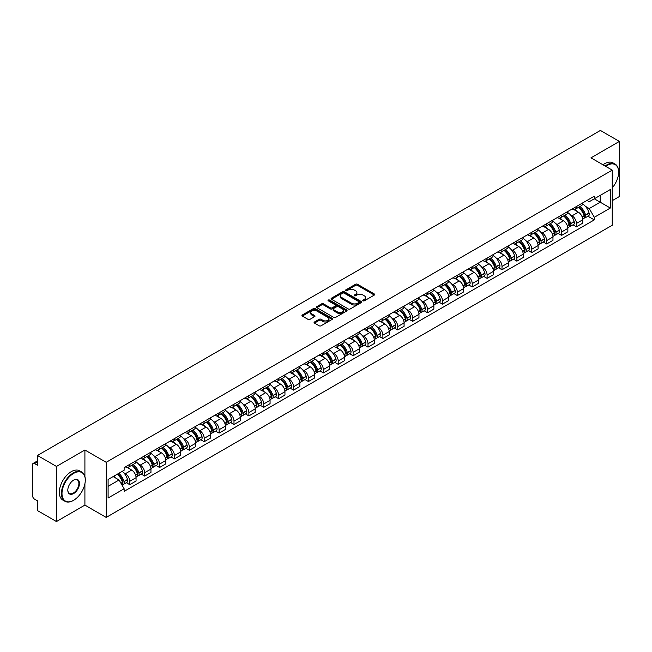 <?xml version="1.0" encoding="UTF-8"?>
<svg xmlns="http://www.w3.org/2000/svg" width="652" height="652" viewBox="0 0 652 652"><rect width="100%" height="100%" fill="white"/><g stroke="black" fill="none" stroke-linecap="round" stroke-linejoin="round"><path stroke-width="0.98" d="M363.058 300.808A0.929 0.538 0 0 0 364.37 300.808L374.329 295.054A1.328 0.766 0 0 0 374.713 294.517A1.328 0.766 0 0 0 374.329 293.979L357.459 284.239A1.328 0.766 0 0 0 355.584 284.239L345.633 289.985A0.929 0.538 0 0 0 346.945 290.743L348.233 290.001A4.238 2.445 0 0 1 354.232 290.001L355.633 290.808A4.238 2.445 0 0 1 356.88 292.544A4.238 2.445 0 0 1 355.633 294.272L354.346 295.014A0.929 0.538 0 0 0 355.658 295.772L356.946 295.03A4.238 2.445 0 0 1 362.944 295.03L364.346 295.845A4.238 2.445 0 0 1 365.593 297.573A4.238 2.445 0 0 1 364.346 299.301L363.058 300.05A0.929 0.538 0 0 0 363.058 300.808L363.058 300.05M314.46 321.998A1.328 0.766 0 0 0 314.068 322.536A1.328 0.766 0 0 0 314.46 323.074L319.195 325.804A1.328 0.766 0 0 0 321.061 325.804L332.121 319.423A1.328 0.766 0 0 0 332.512 318.885A1.328 0.766 0 0 0 332.121 318.347L315.258 308.608A1.328 0.766 0 0 0 313.384 308.608L302.324 314.989A1.328 0.766 0 0 0 301.941 315.527A1.328 0.766 0 0 0 302.324 316.073L308.046 319.374A1.328 0.766 0 0 0 309.92 319.374L314.647 316.636A1.328 0.766 0 0 0 315.038 316.098A1.328 0.766 0 0 0 314.647 315.56L311.811 313.922A3.545 2.046 0 0 1 310.776 312.471A3.545 2.046 0 0 1 312.96 310.588A3.545 2.046 0 0 1 316.823 311.028L327.923 317.434A3.545 2.046 0 0 1 328.967 318.885A3.545 2.046 0 0 1 326.774 320.776A3.545 2.046 0 0 1 322.911 320.328L321.061 319.26A1.328 0.766 0 0 0 319.195 319.26L314.46 321.998L314.46 323.074M106.186 462.301L84.907 450.01L56.463 466.433L37.466 455.471L600.402 130.457L619.4 141.427L590.957 157.849L612.244 170.131L106.186 462.301L106.186 517.411L612.244 225.242L612.244 170.131M348.331 308.983A1.328 0.766 0 0 0 350.197 308.983L361.257 302.601A1.328 0.766 0 0 0 361.648 302.063A1.328 0.766 0 0 0 361.257 301.526L344.395 291.786A1.328 0.766 0 0 0 342.52 291.786L331.46 298.168A1.328 0.766 0 0 0 331.077 298.706A1.328 0.766 0 0 0 331.46 299.252L348.331 308.983M328.6 301.004A0.929 0.538 0 0 1 329.545 301.134L329.545 300.034L346.685 309.936A1.328 0.766 0 0 1 347.076 310.474A1.328 0.766 0 0 1 346.685 311.012L335.633 317.394A1.328 0.766 0 0 1 333.759 317.394L316.896 307.662L321.623 304.949L321.623 303.848L316.896 306.579A1.328 0.766 0 0 0 316.505 307.116A1.328 0.766 0 0 0 316.896 307.662L316.896 306.579M321.623 304.949A1.328 0.766 0 0 1 323.498 304.949L323.498 303.848A1.328 0.766 0 0 0 321.623 303.848M323.498 303.848L330.336 307.793A1.328 0.766 0 0 0 332.21 307.793L335.348 305.984A1.328 0.766 0 0 0 335.739 305.446A1.328 0.766 0 0 0 335.348 304.9L328.233 300.792A0.929 0.538 0 0 1 329.545 300.034M56.463 466.433L56.463 521.543L37.466 510.573L37.466 500.817L34.507 499.114A2.698 1.557 -120 0 1 32.6 495.805L32.6 464.615A2.698 1.557 -120 0 1 33.162 463.385L37.466 460.891M612.244 200.661L619.4 196.529L619.4 141.427M56.463 521.543L84.907 505.121L106.186 517.411M37.466 455.471L37.466 465.226L34.507 463.515A2.698 1.557 -120 0 0 33.162 463.385M576.449 206.505A6.21 3.586 60 0 1 575.162 209.292L581.462 205.657A6.21 3.586 -120 0 0 582.749 202.87M570.467 214.899L572.057 215.82A6.21 3.586 60 0 1 576.449 223.424L582.749 219.789A6.21 3.586 -120 0 0 578.357 212.177L573.85 209.577M582.749 219.789L582.749 223.147L576.449 226.782L573.035 224.81M575.162 209.292A6.21 3.586 60 0 1 572.106 209.015M576.449 223.424L576.449 226.782M561.559 215.103A6.21 3.586 60 0 1 560.272 217.89L566.572 214.255A6.21 3.586 -120 0 0 567.859 211.468M558.145 233.408L561.559 235.38L567.859 231.745L567.859 228.379A6.21 3.586 -120 0 0 563.467 220.775L558.96 218.175M560.272 217.89A6.21 3.586 60 0 1 557.216 217.605M555.577 223.497L557.167 224.41A6.21 3.586 60 0 1 561.559 232.022L561.559 235.38M546.669 223.701A6.21 3.586 60 0 1 545.382 226.488L551.682 222.845A6.21 3.586 -120 0 0 552.969 220.058M543.255 242.006L546.669 243.978L552.969 240.335L552.969 236.978A6.21 3.586 -120 0 0 548.577 229.374L544.07 226.774M545.382 226.488A6.21 3.586 60 0 1 542.325 226.203M540.695 232.096L542.277 233.008A6.21 3.586 60 0 1 546.669 240.612L546.669 243.978M531.779 232.291A6.21 3.586 60 0 1 530.492 235.079L536.792 231.444A6.21 3.586 -120 0 0 538.079 228.656M528.364 250.604L531.779 252.577L538.079 248.934L538.079 245.576A6.21 3.586 -120 0 0 533.686 237.972L529.179 235.364M530.492 235.079A6.21 3.586 60 0 1 527.435 234.802M525.805 240.686L527.386 241.607A6.21 3.586 60 0 1 531.779 249.211L531.779 252.577M516.889 240.89A6.21 3.586 60 0 1 515.602 243.677L521.902 240.042A6.21 3.586 -120 0 0 523.189 237.255M513.474 259.194L516.889 261.167L523.189 257.532L523.189 254.174A6.21 3.586 -120 0 0 518.796 246.57L514.289 243.962M515.602 243.677A6.21 3.586 60 0 1 512.545 243.4M510.915 249.284L512.505 250.205A6.21 3.586 60 0 1 516.889 257.809L516.889 261.167M501.999 249.488A6.21 3.586 60 0 1 500.72 252.275L507.012 248.64A6.21 3.586 -120 0 0 508.299 245.853M498.584 267.793L501.999 269.765L508.299 266.13L508.299 262.764A6.21 3.586 -120 0 0 503.914 255.16L499.399 252.56M500.72 252.275A6.21 3.586 60 0 1 497.655 251.99M496.025 257.882L497.615 258.803A6.21 3.586 60 0 1 501.999 266.407L501.999 269.765M487.109 258.086A6.21 3.586 60 0 1 485.83 260.873L492.13 257.23A6.21 3.586 -120 0 0 493.409 254.443M483.694 276.391L487.109 278.363L493.409 274.728L493.409 271.362A6.21 3.586 -120 0 0 489.024 263.758L484.509 261.159M485.83 260.873A6.21 3.586 60 0 1 482.773 260.588M481.135 266.481L482.724 267.393A6.21 3.586 60 0 1 487.109 274.997L487.109 278.363M472.219 266.676A6.21 3.586 60 0 1 470.94 269.463L477.24 265.829A6.21 3.586 -120 0 0 478.519 263.041M468.804 284.989L472.219 286.962L478.519 283.318L478.519 279.961A6.21 3.586 -120 0 0 474.134 272.357L469.619 269.749M470.94 269.463A6.21 3.586 60 0 1 467.883 269.186M466.245 275.079L467.834 275.992A6.21 3.586 60 0 1 472.219 283.596L472.219 286.962M457.329 275.274A6.21 3.586 60 0 1 456.05 278.062L462.349 274.427A6.21 3.586 -120 0 0 463.629 271.639M453.914 293.579L457.337 295.552L463.629 291.917L463.629 288.559A6.21 3.586 -120 0 0 459.244 280.955L454.729 278.347M456.05 278.062A6.21 3.586 60 0 1 452.993 277.785M451.355 283.669L452.944 284.59A6.21 3.586 60 0 1 457.337 292.194L457.337 295.552M442.447 283.873A6.21 3.586 60 0 1 441.159 286.66L447.459 283.025A6.21 3.586 -120 0 0 448.739 280.238M439.024 302.178L442.447 304.15L448.747 300.515L448.747 297.149A6.21 3.586 -120 0 0 444.354 289.545L439.847 286.945M441.159 286.66A6.21 3.586 60 0 1 438.103 286.383M436.465 292.267L438.054 293.188A6.21 3.586 60 0 1 442.447 300.792L442.447 304.15M427.557 292.471A6.21 3.586 60 0 1 426.269 295.258L432.569 291.615A6.21 3.586 -120 0 0 433.857 288.828M424.134 310.776L427.557 312.748L433.857 309.113L433.857 305.747A6.21 3.586 -120 0 0 429.464 298.143L424.957 295.543M426.269 295.258A6.21 3.586 60 0 1 423.213 294.973M421.575 300.865L423.164 301.778A6.21 3.586 60 0 1 427.557 309.382L427.557 312.748M412.667 301.061A6.21 3.586 60 0 1 411.379 303.848L417.679 300.213A6.21 3.586 -120 0 0 418.967 297.426M409.252 319.374L412.667 321.346L418.967 317.703L418.967 314.345A6.21 3.586 -120 0 0 414.574 306.742L410.067 304.142M411.379 303.848A6.21 3.586 60 0 1 408.323 303.571M406.685 309.464L408.274 310.376A6.21 3.586 60 0 1 412.667 317.98L412.667 321.346M397.777 309.659A6.21 3.586 60 0 1 396.489 312.447L402.789 308.812A6.21 3.586 -120 0 0 404.077 306.024M394.362 327.964L397.777 329.936L404.077 326.302L404.077 322.944A6.21 3.586 -120 0 0 399.684 315.34L395.177 312.732M396.489 312.447A6.21 3.586 60 0 1 393.433 312.169M391.795 318.054L393.384 318.975A6.21 3.586 60 0 1 397.777 326.579L397.777 329.936M382.887 318.257A6.21 3.586 60 0 1 381.599 321.045L387.899 317.41A6.21 3.586 -120 0 0 389.187 314.623M379.472 336.562L382.887 338.535L389.187 334.9L389.187 331.542A6.21 3.586 -120 0 0 384.794 323.93L380.287 321.33M381.599 321.045A6.21 3.586 60 0 1 378.543 320.768M376.905 326.652L378.494 327.573A6.21 3.586 60 0 1 382.887 335.177L382.887 338.535M367.997 326.856A6.21 3.586 60 0 1 366.709 329.643L373.009 326.008A6.21 3.586 -120 0 0 374.297 323.221M364.582 345.161L367.997 347.133L374.297 343.498L374.297 340.132A6.21 3.586 -120 0 0 369.904 332.528L365.397 329.928M366.709 329.643A6.21 3.586 60 0 1 363.653 329.358M362.015 335.25L363.604 336.163A6.21 3.586 60 0 1 367.997 343.775L367.997 347.133M353.107 335.454A6.21 3.586 60 0 1 351.819 338.241L358.119 334.598A6.21 3.586 -120 0 0 359.407 331.811M349.692 353.759L353.107 355.731L359.407 352.096L359.407 348.73A6.21 3.586 -120 0 0 355.014 341.126L350.507 338.527M351.819 338.241A6.21 3.586 60 0 1 348.763 337.956M347.125 343.848L348.714 344.761A6.21 3.586 60 0 1 353.107 352.365L353.107 355.731M338.217 344.044A6.21 3.586 60 0 1 336.929 346.831L343.229 343.197A6.21 3.586 -120 0 0 344.517 340.409M334.802 362.357L338.217 364.329L344.517 360.686L344.517 357.329A6.21 3.586 -120 0 0 340.124 349.725L335.617 347.117M336.929 346.831A6.21 3.586 60 0 1 333.873 346.554M332.235 352.447L333.824 353.36A6.21 3.586 60 0 1 338.217 360.963L338.217 364.329M323.327 352.642A6.21 3.586 60 0 1 322.039 355.43L328.339 351.795A6.21 3.586 -120 0 0 329.627 349.007M319.912 370.947L323.327 372.92L329.627 369.285L329.627 365.927A6.21 3.586 -120 0 0 325.234 358.323L320.727 355.715M322.039 355.43A6.21 3.586 60 0 1 318.983 355.153M317.345 361.037L318.934 361.958A6.21 3.586 60 0 1 323.327 369.562L323.327 372.92M308.437 361.241A6.21 3.586 60 0 1 307.149 364.028L313.449 360.393A6.21 3.586 -120 0 0 314.737 357.606M305.022 379.545L308.437 381.518L314.737 377.883L314.737 374.517A6.21 3.586 -120 0 0 310.344 366.913L305.837 364.313M307.149 364.028A6.21 3.586 60 0 1 304.093 363.743M302.463 369.635L304.044 370.556A6.21 3.586 60 0 1 308.437 378.16L308.437 381.518M293.547 369.839A6.21 3.586 60 0 1 292.259 372.626L298.559 368.983A6.21 3.586 -120 0 0 299.847 366.196M290.132 388.144L293.547 390.116L299.847 386.481L299.847 383.115A6.21 3.586 -120 0 0 295.454 375.511L290.947 372.911M292.259 372.626A6.21 3.586 60 0 1 289.203 372.341M287.573 378.233L289.162 379.146A6.21 3.586 60 0 1 293.547 386.75L293.547 390.116M278.657 378.429A6.21 3.586 60 0 1 277.369 381.216L283.669 377.581A6.21 3.586 -120 0 0 284.957 374.794M275.242 396.742L278.657 398.714L284.957 395.071L284.957 391.713A6.21 3.586 -120 0 0 280.572 384.109L276.057 381.502M277.369 381.216A6.21 3.586 60 0 1 274.313 380.939M272.683 386.832L274.272 387.744A6.21 3.586 60 0 1 278.657 395.348L278.657 398.714M263.767 387.027A6.21 3.586 60 0 1 262.487 389.815L268.779 386.18A6.21 3.586 -120 0 0 270.067 383.392M260.352 405.332L263.767 407.304L270.067 403.669L270.067 400.312A6.21 3.586 -120 0 0 265.682 392.708L261.167 390.1M262.487 389.815A6.21 3.586 60 0 1 259.431 389.537M257.793 395.422L259.382 396.343A6.21 3.586 60 0 1 263.767 403.947L263.767 407.304M248.877 395.625A6.21 3.586 60 0 1 247.597 398.413L253.897 394.778A6.21 3.586 -120 0 0 255.177 391.991M245.462 413.93L248.877 415.903L255.177 412.268L255.177 408.902A6.21 3.586 -120 0 0 250.792 401.298L246.277 398.698M247.597 398.413A6.21 3.586 60 0 1 244.541 398.136M242.903 404.02L244.492 404.941A6.21 3.586 60 0 1 248.877 412.545L248.877 415.903M233.987 404.224A6.21 3.586 60 0 1 232.707 407.011L239.007 403.368A6.21 3.586 -120 0 0 240.286 400.581M230.572 422.529L233.987 424.501L240.286 420.866L240.286 417.5A6.21 3.586 -120 0 0 235.902 409.896L231.387 407.296M232.707 407.011A6.21 3.586 60 0 1 229.651 406.726M228.013 412.618L229.602 413.531A6.21 3.586 60 0 1 233.987 421.135L233.987 424.501M219.105 412.822A6.21 3.586 60 0 1 217.817 415.609L224.117 411.966A6.21 3.586 -120 0 0 225.396 409.179M215.682 431.127L219.105 433.099L225.396 429.456L225.396 426.098A6.21 3.586 -120 0 0 221.012 418.494L216.505 415.894M217.817 415.609A6.21 3.586 60 0 1 214.761 415.324M213.122 421.216L214.712 422.129A6.21 3.586 60 0 1 219.105 429.733L219.105 433.099M204.215 421.412A6.21 3.586 60 0 1 202.927 424.199L209.227 420.564A6.21 3.586 -120 0 0 210.514 417.777M200.792 439.717L204.215 441.689L210.514 438.054L210.514 434.697A6.21 3.586 -120 0 0 206.122 427.093L201.615 424.485M202.927 424.199A6.21 3.586 60 0 1 199.871 423.922M198.232 429.807L199.822 430.727A6.21 3.586 60 0 1 204.215 438.331L204.215 441.689M189.325 430.01A6.21 3.586 60 0 1 188.037 432.798L194.337 429.163A6.21 3.586 -120 0 0 195.624 426.375M185.91 448.315L189.325 450.287L195.624 446.653L195.624 443.295A6.21 3.586 -120 0 0 191.232 435.683L186.725 433.083M188.037 432.798A6.21 3.586 60 0 1 184.981 432.521M183.342 438.405L184.932 439.326A6.21 3.586 60 0 1 189.325 446.93L189.325 450.287M174.434 438.609A6.21 3.586 60 0 1 173.147 441.396L179.447 437.761A6.21 3.586 -120 0 0 180.734 434.974M171.02 456.913L174.434 458.886L180.734 455.251L180.734 451.885A6.21 3.586 -120 0 0 176.342 444.281L171.835 441.681M173.147 441.396A6.21 3.586 60 0 1 170.09 441.111M168.452 447.003L170.042 447.924A6.21 3.586 60 0 1 174.434 455.528L174.434 458.886M159.544 447.207A6.21 3.586 60 0 1 158.257 449.994L164.557 446.351A6.21 3.586 -120 0 0 165.844 443.564M156.13 465.512L159.544 467.484L165.844 463.849L165.844 460.483A6.21 3.586 -120 0 0 161.451 452.879L156.945 450.279M158.257 449.994A6.21 3.586 60 0 1 155.2 449.709M153.562 455.601L155.152 456.514A6.21 3.586 60 0 1 159.544 464.118L159.544 467.484M144.654 455.797A6.21 3.586 60 0 1 143.367 458.584L149.667 454.949A6.21 3.586 -120 0 0 150.954 452.162M141.239 474.11L144.654 476.082L150.954 472.439L150.954 469.081A6.21 3.586 -120 0 0 146.561 461.477L142.054 458.869M143.367 458.584A6.21 3.586 60 0 1 140.31 458.307M138.672 464.2L140.261 465.112A6.21 3.586 60 0 1 144.654 472.716L144.654 476.082M129.764 464.395A6.21 3.586 60 0 1 128.477 467.182L134.777 463.548A6.21 3.586 -120 0 0 136.064 460.76M126.349 482.7L129.764 484.672L136.064 481.037L136.064 477.68A6.21 3.586 -120 0 0 131.671 470.076L127.164 467.468M128.477 467.182A6.21 3.586 60 0 1 125.42 466.905M123.782 472.79L125.371 473.711A6.21 3.586 60 0 1 129.764 481.315L129.764 484.672M586.996 200.417L589.237 201.712L610.329 189.528L600.215 195.372L600.215 202.21L589.237 208.542L585.357 206.301M108.102 486.327L119.071 479.994L124.133 488.755L108.102 498.014L108.102 479.497L124.133 470.239L124.133 467.647L594.298 196.203L594.298 198.787L610.329 208.045L594.298 217.303L589.237 208.542M610.329 189.528L610.329 208.045M124.133 488.755L124.133 491.339L594.298 219.895L594.298 217.303M84.907 450.01L84.907 476.531M84.907 483.735L84.907 505.121M119.071 479.994L113.155 476.571M587.925 216.211L594.298 219.895M363.433 300.939L364.346 300.409A4.238 2.445 0 0 0 365.593 298.673L365.593 297.573M356.88 292.544L356.88 293.644A4.238 2.445 0 0 1 355.633 295.372L354.721 295.902M374.305 295.071L357.459 285.34A1.328 0.766 0 0 0 355.584 285.34L346.008 290.873M361.257 301.526L361.257 302.601L344.395 292.887A1.328 0.766 0 0 0 342.52 292.887L331.485 299.26M358.918 302.438A0.929 0.538 0 0 0 358.918 301.68L344.109 293.139A0.929 0.538 0 0 0 342.797 293.139L341.444 293.922A4.238 2.445 0 0 0 340.197 295.649A4.238 2.445 0 0 0 341.444 297.385L351.558 303.229A4.238 2.445 0 0 0 357.557 303.229L358.918 302.438L358.918 303.547A0.929 0.538 0 0 0 359.187 303.164L359.187 302.063M340.197 295.649L340.197 296.758A4.238 2.445 0 0 0 341.444 298.486L341.444 297.385M358.918 303.547L357.557 304.329A4.238 2.445 0 0 1 351.558 304.329L341.444 298.486M323.498 304.949L330.336 308.901A1.328 0.766 0 0 0 332.21 308.901L335.348 307.084A1.328 0.766 0 0 0 335.739 306.546L335.739 305.446M329.545 301.134L346.668 311.028M337.434 311.892A3.545 2.046 0 0 0 341.298 312.341A3.545 2.046 0 0 0 343.49 310.45A3.545 2.046 0 0 0 342.447 308.999L338.535 306.742A1.328 0.766 0 0 0 336.66 306.742L333.522 308.551A1.328 0.766 0 0 0 333.139 309.097A1.328 0.766 0 0 0 333.522 309.635L337.434 311.892L337.434 312.993A3.545 2.046 0 0 0 341.298 313.441A3.545 2.046 0 0 0 343.49 311.55L343.49 310.45M333.139 309.097L333.139 310.197A1.328 0.766 0 0 0 333.522 310.735L333.522 309.635M337.434 312.993L333.522 310.735M328.967 318.885L328.967 319.985A3.545 2.046 0 0 1 326.774 321.876A3.545 2.046 0 0 1 322.911 321.436L321.061 320.368A1.328 0.766 0 0 0 319.195 320.368L314.476 323.09M310.776 312.471L310.776 313.579A3.545 2.046 0 0 0 311.811 315.022L311.811 313.922M314.631 316.652L311.811 315.022M332.121 318.347L332.121 319.423L315.258 309.708A1.328 0.766 0 0 0 313.384 309.708L302.349 316.081M578.797 207.197A8.5 4.906 60 0 1 578.837 207.222A8.5 4.906 60 0 1 584.428 214.85L584.477 215.03A1.654 0.954 60 0 1 584.216 216.325A1.654 0.954 60 0 1 584.184 216.35M578.422 207.409A10.261 5.925 60 0 1 584.062 215.877L584.111 216.048A3.407 1.964 60 0 1 583.573 218.73L582.725 219.219M584.151 217.972A3.407 1.964 -120 0 0 585.097 217.85A3.407 1.964 -120 0 0 585.635 215.168L585.586 214.997A10.261 5.925 -120 0 0 579.946 206.529M582.619 203.954A10.261 5.925 60 0 1 589.066 212.984L589.123 213.155A3.407 1.964 60 0 1 588.585 215.836L585.097 217.85M574.925 209.414A10.261 5.925 60 0 1 577.061 211.435M582.049 211.444L583.361 212.202M563.907 215.796A8.5 4.906 60 0 1 563.947 215.82A8.5 4.906 60 0 1 569.538 223.449L569.595 223.628A1.654 0.954 60 0 1 569.326 224.924A1.654 0.954 60 0 1 569.294 224.94M563.532 216.008A10.261 5.925 60 0 1 569.172 224.475L569.22 224.647A3.407 1.964 60 0 1 568.683 227.328L567.835 227.817M569.261 226.57A3.407 1.964 -120 0 0 570.207 226.44A3.407 1.964 -120 0 0 570.744 223.766L570.696 223.587A10.261 5.925 -120 0 0 565.056 215.127M567.729 212.552A10.261 5.925 60 0 1 574.176 221.582L574.233 221.753A3.407 1.964 60 0 1 573.695 224.435L570.207 226.44M560.035 218.004A10.261 5.925 60 0 1 562.171 220.034M567.158 220.042L568.471 220.8M549.017 224.386A8.5 4.906 60 0 1 549.057 224.41A8.5 4.906 60 0 1 554.648 232.047L554.705 232.218A1.654 0.954 60 0 1 554.444 233.522A1.654 0.954 60 0 1 554.404 233.538M548.642 224.606A10.261 5.925 60 0 1 554.281 233.066L554.33 233.245A3.407 1.964 60 0 1 553.793 235.918L552.945 236.407M554.371 235.168A3.407 1.964 -120 0 0 555.317 235.038A3.407 1.964 -120 0 0 555.854 232.365L555.806 232.185A10.261 5.925 -120 0 0 550.166 223.726M552.839 221.15A10.261 5.925 60 0 1 559.294 230.172L559.343 230.352A3.407 1.964 60 0 1 558.805 233.025L555.317 235.038M545.145 226.603A10.261 5.925 60 0 1 547.289 228.624M552.277 228.64L553.581 229.398M534.127 232.984A8.5 4.906 60 0 1 534.167 233.008A8.5 4.906 60 0 1 539.766 240.645L539.815 240.816A1.654 0.954 60 0 1 539.554 242.112A1.654 0.954 60 0 1 539.514 242.137M533.752 233.204A10.261 5.925 60 0 1 539.391 241.664L539.44 241.843A3.407 1.964 60 0 1 538.902 244.516L538.055 245.005M539.481 243.767A3.407 1.964 -120 0 0 540.427 243.636A3.407 1.964 -120 0 0 540.964 240.963L540.915 240.784A10.261 5.925 -120 0 0 535.276 232.316M537.949 229.748A10.261 5.925 60 0 1 544.404 238.771L544.453 238.95A3.407 1.964 60 0 1 543.915 241.623L540.427 243.636M530.255 235.201A10.261 5.925 60 0 1 532.399 237.222M537.387 237.238L538.691 237.988M519.236 241.582A8.5 4.906 60 0 1 519.277 241.607A8.5 4.906 60 0 1 524.876 249.235L524.925 249.414A1.654 0.954 60 0 1 524.664 250.71A1.654 0.954 60 0 1 524.624 250.735M518.862 241.794A10.261 5.925 60 0 1 524.501 250.262L524.55 250.441A3.407 1.964 60 0 1 524.012 253.115L523.165 253.604M524.591 252.357A3.407 1.964 -120 0 0 525.536 252.234A3.407 1.964 -120 0 0 526.074 249.553L526.025 249.382A10.261 5.925 -120 0 0 520.394 240.914M523.059 238.347A10.261 5.925 60 0 1 529.514 247.369L529.563 247.548A3.407 1.964 60 0 1 529.025 250.221L525.536 252.234M515.365 243.799A10.261 5.925 60 0 1 517.509 245.82M522.496 245.837L523.801 246.586M504.346 250.181A8.5 4.906 60 0 1 504.387 250.205A8.5 4.906 60 0 1 509.986 257.833L510.035 258.013A1.654 0.954 60 0 1 509.774 259.309A1.654 0.954 60 0 1 509.734 259.325M503.972 250.392A10.261 5.925 60 0 1 509.611 258.86L509.66 259.031A3.407 1.964 60 0 1 509.122 261.713L508.275 262.202M509.709 260.955A3.407 1.964 -120 0 0 510.646 260.824A3.407 1.964 -120 0 0 511.184 258.151L511.135 257.972A10.261 5.925 -120 0 0 505.504 249.512M508.169 246.937A10.261 5.925 60 0 1 514.624 255.967L514.673 256.138A3.407 1.964 60 0 1 514.135 258.82L510.646 260.824M500.475 252.389A10.261 5.925 60 0 1 502.619 254.419M507.606 254.427L508.91 255.185M612.244 187.866A16.471 9.511 120 0 0 618.634 172.177A16.471 9.511 120 0 0 606.996 165.453A16.471 9.511 120 0 0 605.643 166.325M605.097 166.007A16.87 9.739 -60 0 1 606.702 164.956A16.87 9.739 -60 0 1 615.146 164.117A16.87 9.739 -60 0 1 618.634 171.843A16.87 9.739 -60 0 1 618.634 172.014M612.244 172.959A8.231 4.751 -60 0 1 612.244 178.77M602.994 164.801A16.87 9.739 -60 0 1 604.608 163.742A16.87 9.739 -60 0 1 613.043 162.91L615.146 164.117M73.358 500.434L73.643 500.271A16.471 9.511 120 0 0 85.29 480.1A16.471 9.511 120 0 0 73.643 473.376A16.471 9.511 120 0 0 61.997 493.548A16.471 9.511 120 0 0 73.643 500.271L73.358 500.434A16.87 9.739 -60 0 1 64.923 501.274A16.87 9.739 -60 0 1 62.331 487.753A16.87 9.739 -60 0 1 73.358 472.879A16.87 9.739 -60 0 1 81.793 472.048A16.87 9.739 -60 0 1 85.29 479.774A16.87 9.739 -60 0 1 85.282 479.937M73.643 480.1L73.643 480.1A8.231 4.751 -60 0 1 79.462 483.466A8.231 4.751 -60 0 1 73.643 493.548A8.231 4.751 -60 0 1 67.816 490.182A8.231 4.751 -60 0 1 73.643 480.1L73.643 480.1M67.824 490.019A7.832 4.523 120 0 0 69.438 493.442A7.832 4.523 120 0 0 73.358 493.051A7.832 4.523 120 0 0 78.468 486.156A7.832 4.523 120 0 0 77.27 479.88A7.832 4.523 120 0 0 73.497 480.19M64.923 501.274L62.82 500.06A16.87 9.739 -60 0 1 60.237 486.539A16.87 9.739 -60 0 1 71.255 471.673A16.87 9.739 -60 0 1 79.691 470.834L81.793 472.048M489.456 258.779A8.5 4.906 60 0 1 489.497 258.803A8.5 4.906 60 0 1 495.096 266.432L495.145 266.603A1.654 0.954 60 0 1 494.884 267.907A1.654 0.954 60 0 1 494.844 267.923M489.082 258.991A10.261 5.925 60 0 1 494.721 267.45L494.77 267.63A3.407 1.964 60 0 1 494.232 270.303L493.385 270.792M494.819 269.553A3.407 1.964 -120 0 0 495.756 269.423A3.407 1.964 -120 0 0 496.302 266.75L496.245 266.57A10.261 5.925 -120 0 0 490.614 258.111M493.279 255.535A10.261 5.925 60 0 1 499.734 264.557L499.782 264.736A3.407 1.964 60 0 1 499.245 267.41L495.756 269.423M485.585 260.987A10.261 5.925 60 0 1 487.729 263.009M492.716 263.025L494.02 263.783M474.566 267.369A8.5 4.906 60 0 1 474.607 267.393A8.5 4.906 60 0 1 480.206 275.03L480.255 275.201A1.654 0.954 60 0 1 479.994 276.505A1.654 0.954 60 0 1 479.953 276.521M474.191 267.589A10.261 5.925 60 0 1 479.831 276.049L479.88 276.228A3.407 1.964 60 0 1 479.342 278.901L478.495 279.39M479.929 278.151A3.407 1.964 -120 0 0 480.874 278.021A3.407 1.964 -120 0 0 481.412 275.348L481.355 275.168A10.261 5.925 -120 0 0 475.724 266.701M478.397 264.133A10.261 5.925 60 0 1 484.843 273.155L484.892 273.335A3.407 1.964 60 0 1 484.354 276.008L480.874 278.021M470.695 269.586A10.261 5.925 60 0 1 472.839 271.607M477.826 271.623L479.13 272.381M459.676 275.967A8.5 4.906 60 0 1 459.717 275.992A8.5 4.906 60 0 1 465.316 283.62L465.365 283.799A1.654 0.954 60 0 1 465.104 285.095A1.654 0.954 60 0 1 465.063 285.12M459.301 276.179A10.261 5.925 60 0 1 464.941 284.647L464.99 284.826A3.407 1.964 60 0 1 464.452 287.499L463.605 287.988M465.039 286.741A3.407 1.964 -120 0 0 465.984 286.619A3.407 1.964 -120 0 0 466.522 283.938L466.465 283.767A10.261 5.925 -120 0 0 460.834 275.299M463.507 272.732A10.261 5.925 60 0 1 469.953 281.754L470.002 281.933A3.407 1.964 60 0 1 469.464 284.606L465.984 286.619M455.805 278.184A10.261 5.925 60 0 1 457.948 280.205M462.936 280.221L464.24 280.971M444.786 284.565A8.5 4.906 60 0 1 444.827 284.59A8.5 4.906 60 0 1 450.426 292.218L450.475 292.398A1.654 0.954 60 0 1 450.214 293.693A1.654 0.954 60 0 1 450.173 293.71M444.411 284.777A10.261 5.925 60 0 1 450.051 293.245L450.1 293.416A3.407 1.964 60 0 1 449.562 296.098L448.715 296.587M450.149 295.34A3.407 1.964 -120 0 0 451.094 295.217A3.407 1.964 -120 0 0 451.632 292.536L451.583 292.365A10.261 5.925 -120 0 0 445.944 283.897M448.617 281.322A10.261 5.925 60 0 1 455.063 290.352L455.112 290.523A3.407 1.964 60 0 1 454.574 293.204L451.094 295.217M440.915 286.782A10.261 5.925 60 0 1 443.058 288.803M448.046 288.812L449.35 289.57M429.896 293.164A8.5 4.906 60 0 1 429.937 293.188A8.5 4.906 60 0 1 435.536 300.817L435.585 300.996A1.654 0.954 60 0 1 435.324 302.292A1.654 0.954 60 0 1 435.283 302.308M429.529 293.376A10.261 5.925 60 0 1 435.161 301.843L435.21 302.015A3.407 1.964 60 0 1 434.672 304.688L433.824 305.185M435.259 303.938A3.407 1.964 -120 0 0 436.204 303.808A3.407 1.964 -120 0 0 436.742 301.134L436.693 300.955A10.261 5.925 -120 0 0 431.053 292.495M433.727 289.92A10.261 5.925 60 0 1 440.173 298.95L440.222 299.121A3.407 1.964 60 0 1 439.684 301.803L436.204 303.808M426.025 295.372A10.261 5.925 60 0 1 428.168 297.393M433.156 297.41L434.468 298.168M415.006 301.754A8.5 4.906 60 0 1 415.047 301.778A8.5 4.906 60 0 1 420.646 309.415L420.695 309.586A1.654 0.954 60 0 1 420.434 310.89A1.654 0.954 60 0 1 420.401 310.906M414.639 301.974A10.261 5.925 60 0 1 420.271 310.433L420.32 310.613A3.407 1.964 60 0 1 419.782 313.286L418.934 313.775M420.369 312.536A3.407 1.964 -120 0 0 421.314 312.406A3.407 1.964 -120 0 0 421.852 309.733L421.803 309.553A10.261 5.925 -120 0 0 416.163 301.094M418.837 298.518A10.261 5.925 60 0 1 425.283 307.54L425.332 307.72A3.407 1.964 60 0 1 424.794 310.393L421.314 312.406M411.135 303.971A10.261 5.925 60 0 1 413.278 305.992M418.266 306.008L419.578 306.766M400.116 310.352A8.5 4.906 60 0 1 400.165 310.376A8.5 4.906 60 0 1 405.756 318.005L405.805 318.184A1.654 0.954 60 0 1 405.544 319.48A1.654 0.954 60 0 1 405.511 319.504M399.749 310.564A10.261 5.925 60 0 1 405.381 319.032L405.438 319.211A3.407 1.964 60 0 1 404.892 321.884L404.044 322.373M405.479 321.134A3.407 1.964 -120 0 0 406.424 321.004A3.407 1.964 -120 0 0 406.962 318.331L406.913 318.152A10.261 5.925 -120 0 0 401.273 309.684M403.947 307.116A10.261 5.925 60 0 1 410.393 316.138L410.442 316.318A3.407 1.964 60 0 1 409.904 318.991L406.424 321.004M396.245 312.569A10.261 5.925 60 0 1 398.388 314.59M403.376 314.606L404.688 315.356M385.226 318.95A8.5 4.906 60 0 1 385.275 318.975A8.5 4.906 60 0 1 390.866 326.603L390.915 326.782A1.654 0.954 60 0 1 390.654 328.078A1.654 0.954 60 0 1 390.621 328.103M384.859 319.162A10.261 5.925 60 0 1 390.491 327.63L390.548 327.801A3.407 1.964 60 0 1 390.01 330.482L389.162 330.971M390.589 329.725A3.407 1.964 -120 0 0 391.534 329.602A3.407 1.964 -120 0 0 392.072 326.921L392.023 326.75A10.261 5.925 -120 0 0 386.383 318.282M389.057 315.715A10.261 5.925 60 0 1 395.503 324.737L395.552 324.908A3.407 1.964 60 0 1 395.014 327.589L391.534 329.602M381.355 321.167A10.261 5.925 60 0 1 383.498 323.188M388.486 323.205L389.798 323.954M370.336 327.548A8.5 4.906 60 0 1 370.385 327.573A8.5 4.906 60 0 1 375.976 335.201L376.025 335.381A1.654 0.954 60 0 1 375.764 336.676A1.654 0.954 60 0 1 375.731 336.693M369.969 327.76A10.261 5.925 60 0 1 375.609 336.228L375.658 336.399A3.407 1.964 60 0 1 375.12 339.081L374.272 339.57M375.699 338.323A3.407 1.964 -120 0 0 376.644 338.192A3.407 1.964 -120 0 0 377.182 335.519L377.133 335.34A10.261 5.925 -120 0 0 371.493 326.88M374.166 324.305A10.261 5.925 60 0 1 380.613 333.335L380.662 333.506A3.407 1.964 60 0 1 380.124 336.188L376.644 338.192M366.465 329.757A10.261 5.925 60 0 1 368.608 331.786M373.596 331.795L374.908 332.553M355.446 336.139A8.5 4.906 60 0 1 355.495 336.163A8.5 4.906 60 0 1 361.086 343.8L361.135 343.971A1.654 0.954 60 0 1 360.874 345.275A1.654 0.954 60 0 1 360.841 345.291M355.079 336.359A10.261 5.925 60 0 1 360.719 344.818L360.768 344.998A3.407 1.964 60 0 1 360.23 347.671L359.382 348.16M360.809 346.921A3.407 1.964 -120 0 0 361.754 346.791A3.407 1.964 -120 0 0 362.292 344.117L362.243 343.938A10.261 5.925 -120 0 0 356.603 335.478M359.276 332.903A10.261 5.925 60 0 1 365.723 341.925L365.78 342.104A3.407 1.964 60 0 1 365.234 344.778L361.754 346.791M351.583 338.355A10.261 5.925 60 0 1 353.718 340.377M358.706 340.393L360.018 341.151M340.564 344.737A8.5 4.906 60 0 1 340.605 344.761A8.5 4.906 60 0 1 346.196 352.398L346.253 352.569A1.654 0.954 60 0 1 345.984 353.865A1.654 0.954 60 0 1 345.951 353.889M340.189 344.957A10.261 5.925 60 0 1 345.829 353.417L345.878 353.596A3.407 1.964 60 0 1 345.34 356.269L344.492 356.758M345.919 355.519A3.407 1.964 -120 0 0 346.864 355.389A3.407 1.964 -120 0 0 347.402 352.716L347.353 352.536A10.261 5.925 -120 0 0 341.713 344.069M344.386 341.501A10.261 5.925 60 0 1 350.833 350.523L350.89 350.703A3.407 1.964 60 0 1 350.352 353.376L346.864 355.389M336.693 346.954A10.261 5.925 60 0 1 338.828 348.975M343.816 348.991L345.128 349.741M325.674 353.335A8.5 4.906 60 0 1 325.715 353.36A8.5 4.906 60 0 1 331.306 360.988L331.363 361.167A1.654 0.954 60 0 1 331.102 362.463A1.654 0.954 60 0 1 331.061 362.488M325.299 353.547A10.261 5.925 60 0 1 330.939 362.015L330.988 362.194A3.407 1.964 60 0 1 330.45 364.867L329.602 365.356M331.029 364.109A3.407 1.964 -120 0 0 331.974 363.987A3.407 1.964 -120 0 0 332.512 361.306L332.463 361.135A10.261 5.925 -120 0 0 326.823 352.667M329.496 350.1A10.261 5.925 60 0 1 335.951 359.122L336 359.301A3.407 1.964 60 0 1 335.462 361.974L331.974 363.987M321.803 355.552A10.261 5.925 60 0 1 323.946 357.573M328.934 357.589L330.238 358.339M310.784 361.933A8.5 4.906 60 0 1 310.825 361.958A8.5 4.906 60 0 1 316.416 369.586L316.473 369.765A1.654 0.954 60 0 1 316.212 371.061A1.654 0.954 60 0 1 316.171 371.078M310.409 362.145A10.261 5.925 60 0 1 316.049 370.613L316.098 370.784A3.407 1.964 60 0 1 315.56 373.466L314.712 373.955M316.138 372.708A3.407 1.964 -120 0 0 317.084 372.577A3.407 1.964 -120 0 0 317.622 369.904L317.573 369.733A10.261 5.925 -120 0 0 311.933 361.265M314.606 358.69A10.261 5.925 60 0 1 321.061 367.72L321.11 367.891A3.407 1.964 60 0 1 320.572 370.572L317.084 372.577M306.913 364.15A10.261 5.925 60 0 1 309.056 366.171M314.044 366.179L315.348 366.937M295.894 370.532A8.5 4.906 60 0 1 295.935 370.556A8.5 4.906 60 0 1 301.534 378.184L301.583 378.356A1.654 0.954 60 0 1 301.322 379.66A1.654 0.954 60 0 1 301.281 379.676M295.519 370.743A10.261 5.925 60 0 1 301.159 379.203L301.208 379.382A3.407 1.964 60 0 1 300.67 382.056L299.822 382.545M301.248 381.306A3.407 1.964 -120 0 0 302.194 381.175A3.407 1.964 -120 0 0 302.732 378.502L302.683 378.323A10.261 5.925 -120 0 0 297.043 369.863M299.716 367.288A10.261 5.925 60 0 1 306.171 376.31L306.22 376.489A3.407 1.964 60 0 1 305.682 379.162L302.194 381.175M292.023 372.74A10.261 5.925 60 0 1 294.166 374.761M299.154 374.778L300.458 375.536M281.004 379.122A8.5 4.906 60 0 1 281.045 379.146A8.5 4.906 60 0 1 286.644 386.783L286.693 386.954A1.654 0.954 60 0 1 286.432 388.258A1.654 0.954 60 0 1 286.391 388.274M280.629 379.342A10.261 5.925 60 0 1 286.269 387.801L286.318 387.981A3.407 1.964 60 0 1 285.78 390.654L284.932 391.143M286.367 389.904A3.407 1.964 -120 0 0 287.304 389.774A3.407 1.964 -120 0 0 287.842 387.101L287.793 386.921A10.261 5.925 -120 0 0 282.161 378.453M284.826 375.886A10.261 5.925 60 0 1 291.281 384.908L291.33 385.087A3.407 1.964 60 0 1 290.792 387.761L287.304 389.774M277.133 381.338A10.261 5.925 60 0 1 279.276 383.36M284.264 383.376L285.568 384.134M266.114 387.72A8.5 4.906 60 0 1 266.155 387.744A8.5 4.906 60 0 1 271.754 395.373L271.803 395.552A1.654 0.954 60 0 1 271.542 396.848A1.654 0.954 60 0 1 271.501 396.872M265.739 387.932A10.261 5.925 60 0 1 271.379 396.4L271.428 396.579A3.407 1.964 60 0 1 270.89 399.252L270.042 399.741M271.476 398.502A3.407 1.964 -120 0 0 272.414 398.372A3.407 1.964 -120 0 0 272.952 395.691L272.903 395.519A10.261 5.925 -120 0 0 267.271 387.052M269.936 384.484A10.261 5.925 60 0 1 276.391 393.506L276.44 393.686A3.407 1.964 60 0 1 275.902 396.359L272.414 398.372M262.243 389.937A10.261 5.925 60 0 1 264.386 391.958M269.374 391.974L270.678 392.724M251.224 396.318A8.5 4.906 60 0 1 251.264 396.343A8.5 4.906 60 0 1 256.864 403.971L256.912 404.15A1.654 0.954 60 0 1 256.652 405.446A1.654 0.954 60 0 1 256.611 405.471M250.849 396.53A10.261 5.925 60 0 1 256.489 404.998L256.538 405.169A3.407 1.964 60 0 1 256 407.85L255.152 408.339M256.586 407.092A3.407 1.964 -120 0 0 257.524 406.97A3.407 1.964 -120 0 0 258.07 404.289L258.013 404.118A10.261 5.925 -120 0 0 252.381 395.65M255.054 393.075A10.261 5.925 60 0 1 261.501 402.105L261.55 402.276A3.407 1.964 60 0 1 261.012 404.957L257.524 406.97M247.352 398.535A10.261 5.925 60 0 1 249.496 400.556M254.484 400.564L255.788 401.322M236.334 404.916A8.5 4.906 60 0 1 236.374 404.941A8.5 4.906 60 0 1 241.973 412.569L242.022 412.749A1.654 0.954 60 0 1 241.762 414.044A1.654 0.954 60 0 1 241.721 414.061M235.959 405.128A10.261 5.925 60 0 1 241.599 413.596L241.647 413.767A3.407 1.964 60 0 1 241.11 416.449L240.262 416.938M241.696 415.691A3.407 1.964 -120 0 0 242.642 415.56A3.407 1.964 -120 0 0 243.18 412.887L243.123 412.708A10.261 5.925 -120 0 0 237.491 404.248M240.164 401.673A10.261 5.925 60 0 1 246.611 410.703L246.66 410.874A3.407 1.964 60 0 1 246.122 413.555L242.642 415.56M232.462 407.125A10.261 5.925 60 0 1 234.606 409.146M239.594 409.163L240.898 409.921M221.444 413.507A8.5 4.906 60 0 1 221.484 413.531A8.5 4.906 60 0 1 227.083 421.168L227.132 421.339A1.654 0.954 60 0 1 226.872 422.643A1.654 0.954 60 0 1 226.831 422.659M221.069 413.727A10.261 5.925 60 0 1 226.709 422.186L226.757 422.366A3.407 1.964 60 0 1 226.22 425.039L225.372 425.528M226.806 424.289A3.407 1.964 -120 0 0 227.752 424.159A3.407 1.964 -120 0 0 228.29 421.485L228.241 421.306A10.261 5.925 -120 0 0 222.601 412.846M225.274 410.271A10.261 5.925 60 0 1 231.721 419.293L231.77 419.472A3.407 1.964 60 0 1 231.232 422.146L227.752 424.159M217.572 415.723A10.261 5.925 60 0 1 219.716 417.745M224.704 417.761L226.008 418.519M206.554 422.105A8.5 4.906 60 0 1 206.594 422.129A8.5 4.906 60 0 1 212.193 429.758L212.242 429.937A1.654 0.954 60 0 1 211.982 431.233A1.654 0.954 60 0 1 211.941 431.257M206.179 422.325A10.261 5.925 60 0 1 211.818 430.785L211.867 430.964A3.407 1.964 60 0 1 211.329 433.637L210.482 434.126M211.916 432.887A3.407 1.964 -120 0 0 212.862 432.757A3.407 1.964 -120 0 0 213.4 430.084L213.351 429.904A10.261 5.925 -120 0 0 207.711 421.436M210.384 418.869A10.261 5.925 60 0 1 216.831 427.891L216.88 428.071A3.407 1.964 60 0 1 216.342 430.744L212.862 432.757M202.682 424.322A10.261 5.925 60 0 1 204.826 426.343M209.814 426.359L211.118 427.109M191.664 430.703A8.5 4.906 60 0 1 191.704 430.727A8.5 4.906 60 0 1 197.303 438.356L197.352 438.535A1.654 0.954 60 0 1 197.091 439.831A1.654 0.954 60 0 1 197.059 439.856M191.297 430.915A10.261 5.925 60 0 1 196.928 439.383L196.977 439.554A3.407 1.964 60 0 1 196.439 442.235L195.592 442.724M197.026 441.477A3.407 1.964 -120 0 0 197.972 441.355A3.407 1.964 -120 0 0 198.51 438.674L198.461 438.503A10.261 5.925 -120 0 0 192.821 430.035M195.494 427.467A10.261 5.925 60 0 1 201.941 436.49L201.99 436.669A3.407 1.964 60 0 1 201.452 439.342L197.972 441.355M187.792 432.92A10.261 5.925 60 0 1 189.936 434.941M194.924 434.957L196.236 435.707M176.773 439.301A8.5 4.906 60 0 1 176.822 439.326A8.5 4.906 60 0 1 182.413 446.954L182.462 447.133A1.654 0.954 60 0 1 182.201 448.429A1.654 0.954 60 0 1 182.169 448.446M176.407 439.513A10.261 5.925 60 0 1 182.038 447.981L182.095 448.152A3.407 1.964 60 0 1 181.549 450.834L180.702 451.323M182.136 450.076A3.407 1.964 -120 0 0 183.082 449.945A3.407 1.964 -120 0 0 183.619 447.272L183.571 447.093A10.261 5.925 -120 0 0 177.931 438.633M180.604 436.058A10.261 5.925 60 0 1 187.051 445.088L187.1 445.259A3.407 1.964 60 0 1 186.562 447.94L183.082 449.945M172.902 441.51A10.261 5.925 60 0 1 175.046 443.539M180.034 443.547L181.346 444.305M161.883 447.891A8.5 4.906 60 0 1 161.932 447.924A8.5 4.906 60 0 1 167.523 455.552L167.572 455.724A1.654 0.954 60 0 1 167.311 457.028A1.654 0.954 60 0 1 167.279 457.044M161.517 448.111A10.261 5.925 60 0 1 167.148 456.571L167.205 456.75A3.407 1.964 60 0 1 166.659 459.424L165.82 459.913M167.246 458.674A3.407 1.964 -120 0 0 168.192 458.543A3.407 1.964 -120 0 0 168.729 455.87L168.681 455.691A10.261 5.925 -120 0 0 163.041 447.231M165.714 444.656A10.261 5.925 60 0 1 172.161 453.678L172.209 453.857A3.407 1.964 60 0 1 171.672 456.53L168.192 458.543M158.012 450.108A10.261 5.925 60 0 1 160.156 452.129M165.143 452.146L166.456 452.904M146.993 456.49A8.5 4.906 60 0 1 147.042 456.514A8.5 4.906 60 0 1 152.633 464.151L152.682 464.322A1.654 0.954 60 0 1 152.421 465.626A1.654 0.954 60 0 1 152.389 465.642M146.627 456.71A10.261 5.925 60 0 1 152.258 465.169L152.315 465.349A3.407 1.964 60 0 1 151.777 468.022L150.93 468.511M152.356 467.272A3.407 1.964 -120 0 0 153.301 467.142A3.407 1.964 -120 0 0 153.839 464.468L153.79 464.289A10.261 5.925 -120 0 0 148.151 455.821M150.824 453.254A10.261 5.925 60 0 1 157.271 462.276L157.319 462.455A3.407 1.964 60 0 1 156.782 465.129L153.301 467.142M143.122 458.706A10.261 5.925 60 0 1 145.266 460.728M150.253 460.744L151.566 461.502M132.103 465.088A8.5 4.906 60 0 1 132.152 465.112A8.5 4.906 60 0 1 137.743 472.741L137.792 472.92A1.654 0.954 60 0 1 137.531 474.216A1.654 0.954 60 0 1 137.499 474.24M131.737 465.3A10.261 5.925 60 0 1 137.376 473.768L137.425 473.947A3.407 1.964 60 0 1 136.887 476.62L136.04 477.109M137.466 475.862A3.407 1.964 -120 0 0 138.411 475.74A3.407 1.964 -120 0 0 138.949 473.059L138.9 472.887A10.261 5.925 -120 0 0 133.261 464.42M135.934 461.852A10.261 5.925 60 0 1 142.38 470.874L142.438 471.054A3.407 1.964 60 0 1 141.891 473.727L138.411 475.74M128.232 467.305A10.261 5.925 60 0 1 130.376 469.326M135.363 469.342L136.675 470.092M117.678 473.963A8.5 4.906 60 0 1 122.853 481.339L122.902 481.518A1.654 0.954 60 0 1 122.641 482.814A1.654 0.954 60 0 1 122.609 482.83M117.246 474.216A10.261 5.925 60 0 1 122.486 482.366L122.535 482.537A3.407 1.964 60 0 1 122.063 485.169M122.576 484.46A3.407 1.964 -120 0 0 123.521 484.338A3.407 1.964 -120 0 0 124.059 481.657L124.01 481.486A10.261 5.925 -120 0 0 118.77 473.336M122.258 471.323A10.261 5.925 60 0 1 127.49 479.473L127.547 479.644A3.407 1.964 60 0 1 127.01 482.325L123.521 484.338M113.758 476.229A10.261 5.925 60 0 1 115.485 477.924M120.473 477.932L121.785 478.69M144.654 472.716L150.954 469.081M159.544 464.118L165.844 460.483M174.434 455.528L180.734 451.885M189.325 446.93L195.624 443.295M204.215 438.331L210.514 434.697M219.105 429.733L225.396 426.098M233.987 421.135L240.286 417.5M248.877 412.545L255.177 408.902M263.767 403.947L270.067 400.312M278.657 395.348L284.957 391.713M293.547 386.75L299.847 383.115M308.437 378.16L314.737 374.517M323.327 369.562L329.627 365.927M338.217 360.963L344.517 357.329M353.107 352.365L359.407 348.73M367.997 343.775L374.297 340.132M382.887 335.177L389.187 331.542M397.777 326.579L404.077 322.944M412.667 317.98L418.967 314.345M427.557 309.382L433.857 305.747M442.447 300.792L448.747 297.149M457.337 292.194L463.629 288.559M472.219 283.596L478.519 279.961M487.109 274.997L493.409 271.362M501.999 266.407L508.299 262.764M516.889 257.809L523.189 254.174M531.779 249.211L538.079 245.576M546.669 240.612L552.969 236.978M561.559 232.022L567.859 228.379M129.764 481.315L136.064 477.68M125.371 473.711L131.671 470.076M140.261 465.112L146.561 461.477M155.152 456.514L161.451 452.879M170.042 447.924L176.342 444.281M184.932 439.326L191.232 435.683M199.822 430.727L206.122 427.093M214.712 422.129L221.012 418.494M229.602 413.531L235.902 409.896M244.492 404.941L250.792 401.298M259.382 396.343L265.682 392.708M274.272 387.744L280.572 384.109M289.162 379.146L295.454 375.511M304.044 370.556L310.344 366.913M318.934 361.958L325.234 358.323M333.824 353.36L340.124 349.725M348.714 344.761L355.014 341.126M363.604 336.163L369.904 332.528M378.494 327.573L384.794 323.93M393.384 318.975L399.684 315.34M408.274 310.376L414.574 306.742M423.164 301.778L429.464 298.143M438.054 293.188L444.354 289.545M452.944 284.59L459.244 280.955M467.834 275.992L474.134 272.357M482.724 267.393L489.024 263.758M497.615 258.803L503.914 255.16M512.505 250.205L518.796 246.57M527.386 241.607L533.686 237.972M542.277 233.008L548.577 229.374M557.167 224.41L563.467 220.775M572.057 215.82L578.357 212.177M37.466 461.803L34.507 463.515M364.346 300.409L364.346 299.301M354.346 295.772L354.346 295.014M355.633 295.372L355.633 294.272M345.633 290.743L345.633 289.985M355.584 285.34L355.584 284.239M357.459 285.34L357.459 284.239M374.329 295.054L374.329 293.979M331.46 299.252L331.46 298.168M342.52 292.887L342.52 291.786M344.395 292.887L344.395 291.786M351.558 304.329L351.558 303.229M357.557 304.329L357.557 303.229M330.336 308.901L330.336 307.793M332.21 308.901L332.21 307.793M335.348 307.084L335.348 305.984M346.685 311.012L346.685 309.936M319.195 320.368L319.195 319.26M321.061 320.368L321.061 319.26M322.911 321.436L322.911 320.328M314.647 316.636L314.647 315.56M302.324 316.073L302.324 314.989M313.384 309.708L313.384 308.608M315.258 309.708L315.258 308.608M582.244 217.132L584.111 216.048M585.635 215.168L589.123 213.155M585.586 214.997L589.066 212.984M584.053 215.861L584.559 215.567M582.179 216.961L584.062 215.877M567.354 225.722L569.22 224.647M570.744 223.766L574.233 221.753M570.696 223.587L574.176 221.582M569.163 224.459L569.677 224.166M567.289 225.559L569.172 224.475M552.464 234.321L554.33 233.245M555.854 232.365L559.343 230.352M555.806 232.185L559.294 230.172M552.399 234.149L554.787 232.764M537.574 242.919L539.44 241.843M540.964 240.963L544.453 238.95M540.915 240.784L544.404 238.771M539.383 241.656L539.897 241.362M537.509 242.748L539.391 241.664M522.684 251.517L524.55 250.441M526.074 249.553L529.563 247.548M526.025 249.382L529.514 247.369M522.619 251.346L525.007 249.952M507.794 260.107L509.66 259.031M511.184 258.151L514.673 256.138M511.135 257.972L514.624 255.967M507.729 259.944L510.117 258.551M492.904 268.705L494.77 267.63M496.302 266.75L499.782 264.736M496.245 266.57L499.734 264.557M492.839 268.542L495.227 267.149M478.014 277.304L479.88 276.228M481.412 275.348L484.892 273.335M481.355 275.168L484.843 273.155M477.957 277.133L480.337 275.747M463.124 285.902L464.99 284.826M466.522 283.938L470.002 281.933M466.465 283.767L469.953 281.754M463.067 285.731L465.447 284.337M448.234 294.5L450.1 293.416M451.632 292.536L455.112 290.523M451.583 292.365L455.063 290.352M448.177 294.329L450.556 292.935M433.344 303.09L435.21 302.015M436.742 301.134L440.222 299.121M436.693 300.955L440.173 298.95M433.287 302.927L435.666 301.534M418.462 311.689L420.32 310.613M421.852 309.733L425.332 307.72M421.803 309.553L425.283 307.54M418.397 311.517L420.776 310.132M403.572 320.287L405.438 319.211M406.962 318.331L410.442 316.318M406.913 318.152L410.393 316.138M403.507 320.116L405.886 318.73M388.682 328.885L390.548 327.801M392.072 326.921L395.552 324.908M392.023 326.75L395.503 324.737M388.616 328.714L390.996 327.32M373.792 337.475L375.658 336.399M377.182 335.519L380.662 333.506M377.133 335.34L380.613 333.335M373.726 337.312L376.106 335.919M358.902 346.073L360.768 344.998M362.292 344.117L365.78 342.104M362.243 343.938L365.723 341.925M358.836 345.902L361.216 344.517M344.012 354.672L345.878 353.596M347.402 352.716L350.89 350.703M347.353 352.536L350.833 350.523M345.821 353.408L346.326 353.115M343.946 354.501L345.829 353.417M329.121 363.27L330.988 362.194M332.512 361.306L336 359.301M332.463 361.135L335.951 359.122M330.931 361.999L331.444 361.705M329.056 363.099L330.939 362.015M314.231 371.868L316.098 370.784M317.622 369.904L321.11 367.891M317.573 369.733L321.061 367.72M316.041 370.597L316.554 370.303M314.166 371.697L316.049 370.613M299.341 380.458L301.208 379.382M302.732 378.502L306.22 376.489M302.683 378.323L306.171 376.31M301.151 379.195L301.664 378.902M299.276 380.295L301.159 379.203M284.451 389.057L286.318 387.981M287.842 387.101L291.33 385.087M287.793 386.921L291.281 384.908M286.261 387.793L286.774 387.5M284.386 388.885L286.269 387.801M269.561 397.655L271.428 396.579M272.952 395.691L276.44 393.686M272.903 395.519L276.391 393.506M271.379 396.383L271.884 396.09M269.496 397.484L271.379 396.4M254.671 406.253L256.538 405.169M258.07 404.289L261.55 402.276M258.013 404.118L261.501 402.105M256.489 404.982L256.994 404.688M254.614 406.082L256.489 404.998M239.781 414.843L241.647 413.767M243.18 412.887L246.66 410.874M243.123 412.708L246.611 410.703M241.599 413.58L242.104 413.286M239.724 414.68L241.599 413.596M224.891 423.441L226.757 422.366M228.29 421.485L231.77 419.472M228.241 421.306L231.721 419.293M224.834 423.27L227.214 421.885M210.001 432.04L211.867 430.964M213.4 430.084L216.88 428.071M213.351 429.904L216.831 427.891M209.944 431.868L212.324 430.483M195.111 440.638L196.977 439.554M198.51 438.674L201.99 436.669M198.461 438.503L201.941 436.49M195.054 440.467L197.434 439.073M180.229 449.228L182.095 448.152M183.619 447.272L187.1 445.259M183.571 447.093L187.051 445.088M180.164 449.065L182.544 447.671M165.339 457.826L167.205 456.75M168.729 455.87L172.209 453.857M168.681 455.691L172.161 453.678M165.274 457.655L167.654 456.27M150.449 466.424L152.315 465.349M153.839 464.468L157.319 462.455M153.79 464.289L157.271 462.276M150.384 466.253L152.764 464.868M135.559 475.023L137.425 473.947M138.949 473.059L142.438 471.054M138.9 472.887L142.38 470.874M135.494 474.852L137.874 473.458M121.044 483.401L122.535 482.537M124.059 481.657L127.547 479.644M124.01 481.486L127.49 479.473M120.954 483.246L122.983 482.056"/></g></svg>
